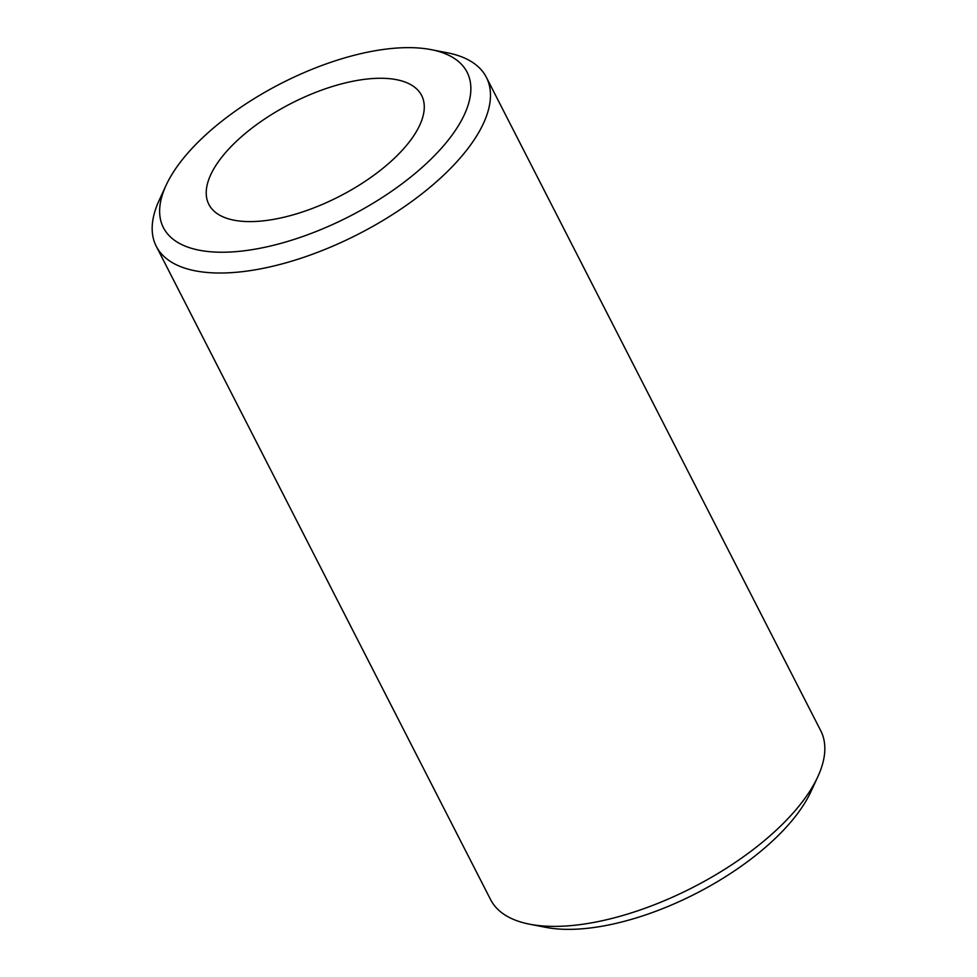<?xml version="1.0" encoding="UTF-8"?>
<svg xmlns="http://www.w3.org/2000/svg" width="977" height="977" viewBox="0 0 977 977"><rect width="100%" height="100%" fill="white"/><g stroke="black" fill="none" stroke-linecap="round" stroke-linejoin="round"><path stroke-width="1.47" d="M388.211 48.85A170.572 74.74 -27.1 0 0 166.066 185.349A170.572 74.74 -27.1 0 0 242.284 251.016A170.572 74.74 -27.1 0 0 437.757 152.229A170.572 74.74 -27.1 0 0 431.236 49.656A170.572 74.74 -27.1 0 0 388.211 48.85M431.236 49.656L447.405 52.807A185.422 81.25 152.9 0 1 486.387 77.354A185.422 81.25 152.9 0 1 423.933 192.225A185.422 81.25 152.9 0 1 242.015 271.704A185.422 81.25 152.9 0 1 156.259 246.277A185.422 81.25 152.9 0 1 159.166 200.309L166.066 185.349M817.834 776.691L810.934 791.651A170.572 74.74 152.9 0 1 588.789 928.15A170.572 74.74 152.9 0 1 545.764 927.344L529.595 924.193A185.422 81.25 -27.1 0 0 576.357 925.072A185.422 81.25 -27.1 0 0 817.834 776.691A185.422 81.25 -27.1 0 0 820.741 730.723L486.387 77.354M156.259 246.277L490.613 899.646A185.422 81.25 -27.1 0 0 529.595 924.193M264.132 220.753A119.512 52.367 -27.1 0 0 381.372 169.534A119.512 52.367 -27.1 0 0 421.637 95.49A119.512 52.367 -27.1 0 0 366.363 79.113A119.512 52.367 -27.1 0 0 249.123 130.332A119.512 52.367 -27.1 0 0 208.858 204.376A119.512 52.367 -27.1 0 0 264.132 220.753"/></g></svg>
